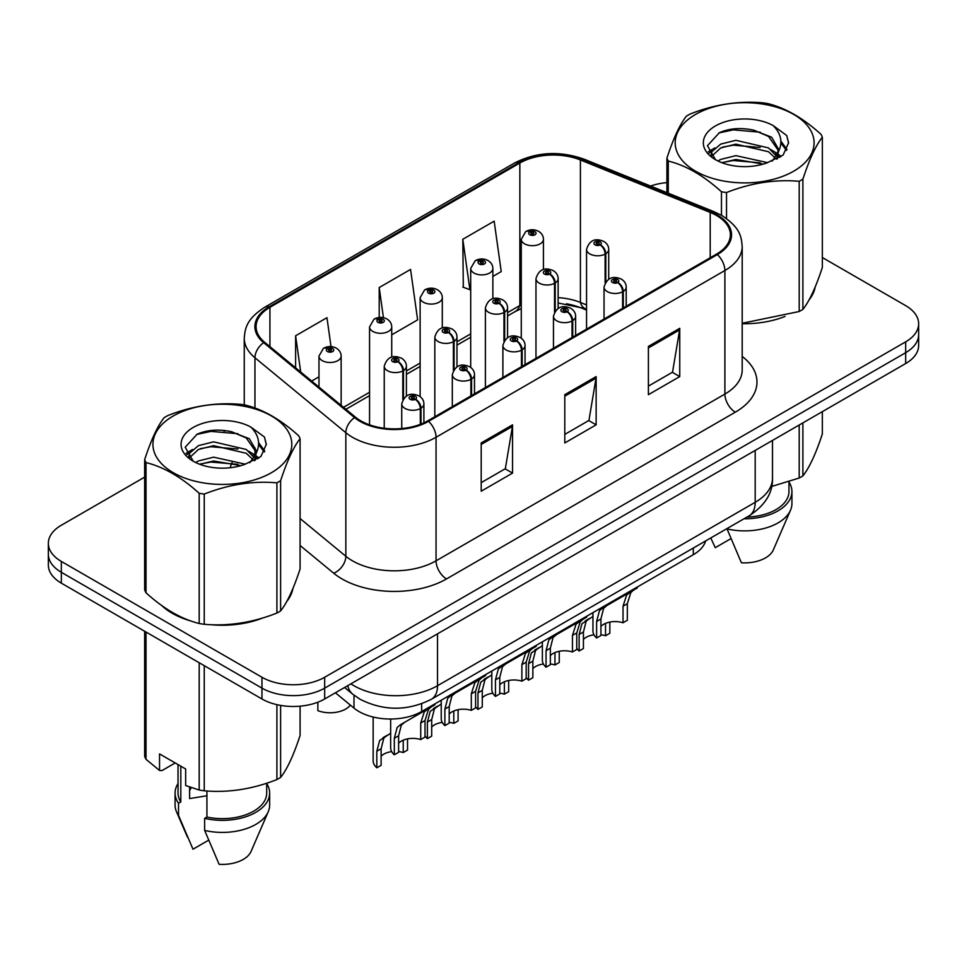 <?xml version="1.0" encoding="UTF-8"?>
<svg xmlns="http://www.w3.org/2000/svg" width="967" height="967" viewBox="0 0 967 967"><rect width="100%" height="100%" fill="white"/><g stroke="black" fill="none" stroke-linecap="round" stroke-linejoin="round"><path stroke-width="1.45" d="M586.546 310.105L581.929 308.231A59.108 34.123 0 0 0 566.505 303.771M705.668 540.904A44.337 25.601 180 0 1 693.315 554.683L421.66 711.531A44.337 25.601 180 0 1 353.995 708.11L335.404 692.783M161.67 605.499A70.929 40.952 0 0 0 172.211 613.259A70.929 40.952 0 0 0 191.128 621.068A70.929 40.952 0 0 1 172.211 613.259A70.929 40.952 0 0 1 161.67 605.499M716.523 215.496A47.286 27.306 180 0 1 730.375 234.8A47.286 27.306 180 0 1 716.523 254.103L427.704 420.863A47.286 27.306 180 0 1 355.518 417.212L264.632 342.27A47.286 27.306 180 0 1 256.086 326.616A47.286 27.306 180 0 1 269.926 307.313L519.847 163.024A47.286 27.306 180 0 1 580.405 159.966L710.213 212.438A47.286 27.306 180 0 1 716.523 215.496M717.357 215.012A48.471 27.983 0 0 0 710.89 211.882L581.082 159.398A48.471 27.983 0 0 0 519.013 162.541L269.092 306.829A48.471 27.983 0 0 0 263.665 342.669L354.551 417.611A48.471 27.983 0 0 0 428.538 421.346L717.357 254.587A48.471 27.983 0 0 0 717.357 215.012M144.651 477.13L61.332 525.238A44.337 25.601 0 0 0 48.35 543.333L48.35 565.054A44.337 25.601 0 0 0 61.332 583.149L261.972 698.984L261.972 688.129A44.337 25.601 0 0 0 324.67 688.129L905.668 352.689A44.337 25.601 0 0 0 918.65 334.594A44.337 25.601 0 0 1 905.668 352.689L324.67 688.129A44.337 25.601 0 0 1 261.972 688.129L61.332 572.295L261.972 688.129L261.972 677.263A44.337 25.601 0 0 0 324.67 677.263L905.668 341.834A44.337 25.601 0 0 0 918.65 323.727A44.337 25.601 0 0 0 905.668 305.632L822.349 257.536M48.35 554.188A44.337 25.601 0 0 0 61.332 572.295A44.337 25.601 0 0 1 48.35 554.188M481.203 442.946L481.203 491.212L512.546 473.105L512.546 424.839L481.203 442.946M481.203 482.642L505.342 468.705L512.425 426.447A11.822 6.829 -120 0 0 512.546 424.839M505.137 468.826L512.546 473.105M648.398 346.416L648.398 394.681L679.741 376.586L679.741 328.321L648.398 346.416M648.398 386.111L672.536 372.174L679.62 329.916A11.822 6.829 -120 0 0 679.741 328.321M672.331 372.295L679.741 376.586M564.801 394.681L564.801 442.946L596.143 424.839L596.143 376.586L564.801 394.681M564.801 434.376L588.939 420.44L596.023 378.182A11.822 6.829 -120 0 0 596.143 376.586M588.734 420.56L596.143 424.839M586.546 304.931L580.405 302.441A47.286 27.306 0 0 0 558.14 297.655M521.273 304.714A47.286 27.306 0 0 0 519.847 305.499L507.566 312.595M470.699 333.869L456.98 341.798M420.125 363.072L406.406 370.99M369.551 392.276L343.503 407.312M742.197 323.691A70.929 40.952 0 0 0 785.059 316.414A70.929 40.952 0 0 1 742.197 323.691M809.016 299.963A70.929 40.952 0 0 0 815.193 286.957A70.929 40.952 0 0 1 809.016 299.963M210.238 624.646A70.929 40.952 0 0 0 262.794 617.949A70.929 40.952 0 0 1 210.238 624.646M286.74 601.498A70.929 40.952 0 0 0 292.928 588.48A70.929 40.952 0 0 1 286.74 601.498M666.916 182.606A44.337 25.601 0 0 0 650.573 186.051M225.311 430.557L224.102 431.258M48.35 543.333A44.337 25.601 0 0 0 61.332 561.428L261.972 677.263M492.868 276.429L501.232 271.594L494.161 221.165L462.806 239.272L463.314 287.247M331.016 346.597L326.967 317.696L295.612 335.791L295.612 367.823M391.72 334.824L417.635 319.859L410.564 269.43L379.209 287.537L379.209 317.442M379.209 287.537L383.44 317.66M462.806 239.272L469.889 289.701L470.699 289.23M469.889 289.701L462.806 287.054M311.664 381.046L318.977 376.828M295.612 335.791L300.701 372.005M261.972 698.984A44.337 25.601 0 0 0 324.67 698.984L905.668 363.544A44.337 25.601 0 0 0 918.65 345.449L918.65 323.727M592.952 612.631L592.952 630.955A22.168 12.801 180 0 0 596.615 638.002L596.615 621.455L599.443 610.721L602.707 607.953L630.097 592.13L630.097 591.188M631.463 590.39L631.463 591.345L633.482 590.172L630.798 592.626L627.329 603.722L627.329 620.282L623.026 622.76L623.026 606.212L626.616 595.031L631.378 591.393M637.289 587.029L637.289 587.984L631.463 591.345M606.986 605.475L602.707 607.953L606.986 605.475L603.626 608.303L600.918 618.977L600.918 635.524L596.615 638.002M623.026 622.76A16.258 9.38 0 0 0 600.918 626.398M623.292 307.929L623.292 291.393A7.385 4.448 -122.2 0 0 617.853 282.485A3.699 2.127 0 0 0 617.732 279.536A3.699 2.127 0 0 0 612.51 279.536A3.699 2.127 0 0 0 612.51 282.545A3.699 2.127 0 0 0 617.623 282.618L616.124 281.663A1.475 0.858 180 0 1 614.081 281.639A1.475 0.858 180 0 1 613.646 281.034A1.475 0.858 180 0 1 614.553 280.249A1.475 0.858 180 0 1 616.172 280.442A1.475 0.858 180 0 1 616.595 281.034A1.475 0.858 180 0 1 616.209 281.615L617.853 282.485M617.623 282.618A7.385 4.073 62.1 0 1 622.615 291.792A11.084 6.394 180 0 1 607.288 291.599A11.084 6.394 180 0 1 604.037 287.078C606.877 277.976 612.667 275.341 621.43 279.161C624.561 281.143 626.157 283.778 626.205 287.078A11.084 6.394 180 0 1 623.292 291.393M622.615 308.328L622.615 291.792M576.755 648.253A22.168 12.801 180 0 0 579.124 651.009L579.124 634.449L581.953 623.715L592.952 616.475M609.839 622.083L609.839 633.276L605.535 635.754L605.535 623.377M589.495 618.469L585.216 620.947L589.495 618.469L586.135 621.298L583.427 631.971L583.427 648.519L579.124 651.009M605.535 635.754A16.258 9.38 0 0 0 600.918 634.763M593.98 634.811A16.258 9.38 0 0 0 583.427 639.392M605.801 281.82L605.801 253.717A7.385 4.448 -122.2 0 0 600.35 244.796A3.699 2.127 0 0 0 600.241 241.847A3.699 2.127 0 0 0 595.019 241.847A3.699 2.127 0 0 0 595.019 244.869A3.699 2.127 0 0 0 600.132 244.929L598.633 243.986A1.475 0.858 180 0 1 596.591 243.962A1.475 0.858 180 0 1 596.155 243.358A1.475 0.858 180 0 1 597.062 242.572A1.475 0.858 180 0 1 598.682 242.753A1.475 0.858 180 0 1 599.105 243.358A1.475 0.858 180 0 1 598.718 243.938L600.35 244.796M600.132 244.929A7.385 4.073 62.1 0 1 605.124 254.103A11.084 6.394 180 0 1 589.797 253.91A11.084 6.394 180 0 1 586.546 249.389C589.374 240.3 595.176 237.664 603.94 241.484C607.071 243.466 608.666 246.101 608.714 249.389A11.084 6.394 180 0 1 605.801 253.717M605.124 282.884L605.124 254.103M543.442 269.551L543.442 239.296A11.084 6.394 180 0 1 536.6 245.207A11.084 6.394 180 0 1 524.525 243.817A11.084 6.394 180 0 1 521.273 239.296L525.697 231.596A7.385 4.448 57.8 0 1 529.638 231.814A3.699 2.127 0 0 0 529.747 234.763A3.699 2.127 0 0 0 534.981 234.763A3.699 2.127 0 0 0 534.981 231.754A3.699 2.127 0 0 0 529.868 231.681L531.366 232.624A1.475 0.858 180 0 1 533.409 232.66A1.475 0.858 180 0 1 533.844 233.252A1.475 0.858 180 0 1 532.926 234.05A1.475 0.858 180 0 1 531.318 233.857A1.475 0.858 180 0 1 530.883 233.252A1.475 0.858 180 0 1 531.27 232.684L529.638 231.814M531.366 233.881L531.366 232.624M529.868 231.681A7.385 4.073 -117.9 0 0 526.411 231.186A7.385 4.073 -117.9 0 0 526.084 231.391M531.27 233.833L531.27 232.684M695.527 114.444A69.455 40.106 -0 0 0 695.527 171.159A69.455 40.106 -0 0 0 793.75 171.159A69.455 40.106 -0 0 0 793.75 114.444A69.455 40.106 -0 0 0 695.527 114.444M742.197 323.268L799.189 311.519A79.802 46.078 -0 0 0 801.063 310.467A79.802 46.078 -0 0 0 802.888 309.38C809.343 301.293 815.834 287.32 822.349 267.436L822.349 137.217A79.802 46.078 -0 0 0 820.995 134.304C803.226 118.192 785.494 107.953 767.81 103.59A79.802 46.078 -0 0 0 762.758 102.804C738.425 100.725 714.214 104.472 690.087 114.046A79.802 46.078 -0 0 0 688.214 115.097A79.802 46.078 -0 0 0 686.389 116.185C679.874 124.38 673.383 138.366 666.916 158.129A79.802 46.078 -0 0 0 668.27 161.054L668.27 193.207M721.467 215.278L721.467 191.768C703.686 175.656 685.954 165.417 668.27 161.054M721.467 191.768A79.802 46.078 -0 0 0 726.519 192.542L726.519 218.53M799.189 311.519L799.189 181.3C775.063 179.197 750.839 182.944 726.519 192.542M799.189 181.3A79.802 46.078 -0 0 0 801.063 180.249A79.802 46.078 -0 0 0 802.888 179.173L802.888 309.38M767.617 162.661L735.887 155.639L720.753 159.41L717.889 160.957M763.193 164.088L735.887 159.47L721.938 162.71M777.553 158.685L777.238 157.875M776.296 155.953L768.523 147.915L735.887 140.312L720.753 144.083L712.002 151.553L710.866 155.614M775.063 157.863L768.523 151.746L735.887 144.143L720.753 147.915L711.555 156.364M772.089 161.175L777.275 153.971L778.423 148.93L771.618 137.193L753.088 130.037C740.444 127.463 729.203 128.357 719.351 132.721L707.457 145.691L715.447 159.579M776.634 159.168L778.423 151.964M778.314 150.441L768.523 136.42L753.97 130.207M715.435 125.94A41.291 23.837 -0 0 0 715.435 159.652A41.291 23.837 -0 0 0 767.061 162.819L783.149 155.01L788.576 142.802L786.727 135.513L773.189 125.577A41.291 23.837 -0 0 0 715.435 125.94M773.189 125.577C781.795 134.328 783.149 143.793 777.275 153.971M666.916 192.663L666.916 158.129M822.349 137.217C815.894 145.304 809.403 159.289 802.888 179.173M760.171 162.819L733.264 160.51L722.554 162.456M779.825 157.379L777.927 155.856M776.791 155.034L774.869 153.777M760.171 147.492L733.264 145.183L722.554 147.129M712.208 151.178L709.053 153.124M786.534 150.441L780.877 142.995M760.28 132.201L733.264 129.856L718.868 132.95M788.576 143.176L786.727 135.513M781.046 156.569L778.266 154.2M777.444 153.584L770.832 149.619M714.818 147.963L708.34 151.722M787.005 149.534L780.865 141.073M771.63 486.461L799.189 478.036A79.802 46.078 0 0 0 802.888 475.897C809.343 467.81 815.834 453.825 822.349 433.941L822.349 411.652M726.918 528.635L741.387 562.77A29.554 17.068 0 0 0 773.31 549.945L790.51 510.201A47.286 27.306 0 0 0 791.925 503.577L791.925 491.514A47.286 27.306 0 0 0 788.975 482.013M726.918 528.889A47.286 27.306 0 0 0 790.51 510.201M743.925 518.808A47.286 27.306 0 0 0 791.925 491.514M746.935 517.079A44.337 25.601 0 0 0 788.975 491.514L788.975 481.687M802.888 422.893L802.888 475.897M799.189 478.036L799.189 425.021M710.818 538.051L715.254 547.685L730.847 538.692M173.25 415.979A69.455 40.106 -0 0 0 173.25 472.682A69.455 40.106 -0 0 0 271.473 472.682A69.455 40.106 -0 0 0 271.473 415.979A69.455 40.106 -0 0 0 173.25 415.979M165.937 416.632A79.802 46.078 -0 0 0 164.112 417.708C157.597 425.915 151.106 439.9 144.651 459.663A79.802 46.078 -0 0 0 146.005 462.577L146.005 592.795C163.689 608.847 181.421 619.085 199.19 623.51A79.802 46.078 -0 0 0 204.242 624.295C228.369 626.398 252.592 622.651 276.913 613.054A79.802 46.078 -0 0 0 278.786 612.002A79.802 46.078 -0 0 0 280.611 610.914C287.078 602.828 293.569 588.843 300.084 568.959L300.084 438.74A79.802 46.078 -0 0 0 298.73 435.827C280.95 419.726 263.217 409.488 245.533 405.113A79.802 46.078 -0 0 0 240.481 404.339C216.161 402.26 191.937 406.007 167.811 415.58A79.802 46.078 -0 0 0 165.937 416.632M199.19 623.51L199.19 493.291C181.421 477.19 163.689 466.952 146.005 462.577M199.19 493.291A79.802 46.078 -0 0 0 204.242 494.077L204.242 624.295M276.913 613.054L276.913 482.835C252.786 480.72 228.575 484.467 204.242 494.077M276.913 482.835A79.802 46.078 -0 0 0 278.786 481.784A79.802 46.078 -0 0 0 280.611 480.696L280.611 610.914M144.651 459.663L144.651 589.882A79.802 46.078 -0 0 0 146.005 592.795M245.352 464.184L213.622 457.173L198.477 460.945L195.624 462.492M240.928 465.623L213.622 461.005L199.661 464.245M255.276 460.219L254.974 459.41M254.031 457.476L246.247 449.45L213.622 441.846L198.477 445.618L189.737 453.088L188.589 457.149M252.786 459.385L246.247 453.281L213.622 445.678L198.477 449.45L189.278 457.887M249.812 462.697L254.998 455.517L256.146 450.465L249.353 438.728L230.811 431.572C218.179 428.997 206.926 429.892 197.075 434.256L185.193 447.213L193.17 461.102M254.369 460.703L256.146 453.499M256.037 451.964L246.247 437.954L231.693 431.741M193.17 427.474A41.291 23.837 -0 0 0 193.17 461.186A41.291 23.837 -0 0 0 244.784 464.353L260.885 456.545L266.312 444.324L264.45 437.048L250.924 427.112A41.291 23.837 -0 0 0 193.17 427.474M250.924 427.112C259.519 435.851 260.885 445.316 254.998 455.493M300.084 438.74C293.617 446.827 287.126 460.812 280.611 480.696M237.894 464.341L210.987 462.045L200.29 463.991M257.548 458.902L255.663 457.391M254.514 456.569L252.605 455.312M237.894 449.026L210.987 446.718L200.29 448.664M189.943 452.713L186.788 454.659M264.269 451.976L258.6 444.53M238.003 433.724L210.987 431.391L196.591 434.473M266.3 444.711L264.45 437.048M258.781 458.104L256.001 455.735M255.167 455.119L248.555 451.154M192.542 449.498L186.075 453.257M264.728 451.069L258.588 442.608M191.309 787.646A33.41 19.292 0 0 0 189.617 790.933M189.617 787.053L189.617 798.573L206.926 795.756M175.208 762.951L161.96 770.602L159.531 770.445L159.531 753.909L185.664 768.983L185.664 785.53L199.19 790.027A79.802 46.078 0 0 0 204.242 790.801C228.369 792.916 252.592 789.169 276.913 779.559A79.802 46.078 0 0 0 280.611 777.432C287.078 769.345 293.569 755.36 300.084 735.476L300.084 706.188M206.926 790.994L206.926 817.042L204.641 818.36L204.641 830.423L219.11 864.305A29.554 17.068 0 0 0 251.033 851.48L268.246 811.724A47.286 27.306 0 0 0 269.648 805.112L269.648 793.049A47.286 27.306 0 0 0 266.699 783.548M204.641 830.423A47.286 27.306 0 0 0 268.246 811.724M204.641 818.36A47.286 27.306 0 0 0 269.648 793.049M206.926 817.042A44.337 25.601 0 0 0 266.699 793.049L266.699 783.222M144.651 631.246L144.651 756.399A79.802 46.078 0 0 0 146.005 759.313L159.531 770.445M280.611 705.414L280.611 777.432M276.913 779.559L276.913 704.665M146.005 632.031L146.005 759.313M199.19 790.027L199.19 662.746M204.242 665.659L204.242 790.801M178.025 783.548A47.286 27.306 0 0 0 175.075 793.049L175.075 805.112A47.286 27.306 0 0 0 176.49 811.724A47.286 27.306 0 0 0 178.52 815.338L192.989 849.219L208.582 840.214M178.52 815.338L178.52 803.275L180.805 801.957L180.805 766.178M175.075 793.049A47.286 27.306 0 0 0 178.52 803.275M178.025 764.583L178.025 793.049A44.337 25.601 0 0 0 180.805 801.957M542.378 641.822L542.378 660.159A22.168 12.801 180 0 0 546.041 667.206L546.041 650.658L548.869 639.924L552.133 637.144L579.523 621.334L579.523 620.379M580.889 619.593L580.889 620.536L582.908 619.376L580.224 621.817L576.755 632.926L576.755 649.473L572.452 651.963L572.452 635.416L576.042 624.235L580.804 620.596M586.715 616.233L586.715 617.176L580.889 620.536M556.412 634.678L552.133 637.144L556.412 634.678L553.051 637.507L550.344 648.18L550.344 664.728L546.041 667.206M572.452 651.963A16.258 9.38 0 0 0 550.344 655.602M572.718 337.132L572.718 320.597A7.385 4.448 -122.2 0 0 567.266 311.676A3.699 2.127 0 0 0 567.158 308.727A3.699 2.127 0 0 0 561.936 308.727A3.699 2.127 0 0 0 561.936 311.749A3.699 2.127 0 0 0 567.049 311.809L565.55 310.866A1.475 0.858 180 0 1 563.507 310.842A1.475 0.858 180 0 1 563.072 310.238A1.475 0.858 180 0 1 563.979 309.452A1.475 0.858 180 0 1 565.598 309.633A1.475 0.858 180 0 1 566.021 310.238A1.475 0.858 180 0 1 565.635 310.818L567.266 311.676M567.049 311.809A7.385 4.073 62.1 0 1 572.041 320.996A11.084 6.394 180 0 1 556.714 320.802A11.084 6.394 180 0 1 553.462 316.269C556.291 307.18 562.093 304.545 570.856 308.364C573.987 310.347 575.583 312.982 575.631 316.269A11.084 6.394 180 0 1 572.718 320.597M572.041 337.531L572.041 320.996M491.804 671.025L491.804 689.362A22.168 12.801 180 0 0 495.467 696.409L495.467 679.861L498.295 669.116L501.547 666.348L528.949 650.525L528.949 649.582M530.315 648.797L530.315 649.739L532.333 648.579L529.65 651.021L526.181 662.129L526.181 678.677L521.878 681.155L521.878 664.607L525.468 653.438L530.23 649.788M536.141 645.436L536.141 646.379L530.315 649.739M505.838 663.87L501.547 666.348L505.838 663.87L502.477 666.71L499.77 677.371L499.77 693.919L495.467 696.409M521.878 681.155A16.258 9.38 0 0 0 499.77 684.793M522.144 366.336L522.144 349.8A7.385 4.448 -122.2 0 0 516.692 340.88A3.699 2.127 0 0 0 516.583 337.93A3.699 2.127 0 0 0 511.362 337.93A3.699 2.127 0 0 0 511.362 340.952A3.699 2.127 0 0 0 516.463 341.013L514.964 340.07A1.475 0.858 180 0 1 512.921 340.046A1.475 0.858 180 0 1 512.498 339.441A1.475 0.858 180 0 1 513.404 338.655A1.475 0.858 180 0 1 515.012 338.837A1.475 0.858 180 0 1 515.447 339.441A1.475 0.858 180 0 1 515.06 340.021L516.692 340.88M516.463 341.013A7.385 4.073 62.1 0 1 521.455 350.187A11.084 6.394 180 0 1 506.14 349.994A11.084 6.394 180 0 1 502.888 345.473C505.717 336.383 511.519 333.748 520.282 337.568C523.413 339.55 524.996 342.185 525.057 345.473A11.084 6.394 180 0 1 522.144 349.8M521.455 366.735L521.455 350.187M441.23 700.229L441.23 718.566A22.168 12.801 180 0 0 444.893 725.613L444.893 709.053L447.721 698.319L450.973 695.551L478.375 679.728L478.375 678.786M479.741 677.988L479.741 678.943L481.759 677.77L479.064 680.224L475.595 691.332L475.595 707.88L471.304 710.358L471.304 693.81L474.894 682.629L479.656 678.991M485.567 674.628L485.567 675.582L479.741 678.943M455.264 693.073L450.973 695.551L455.264 693.073L451.903 695.902L449.196 706.575L449.196 723.123L444.893 725.613M471.304 710.358A16.258 9.38 0 0 0 449.196 713.997M471.57 395.539L471.57 378.991A7.385 4.448 -122.2 0 0 466.118 370.083A3.699 2.127 0 0 0 466.009 367.134A3.699 2.127 0 0 0 460.788 367.134A3.699 2.127 0 0 0 460.788 370.143A3.699 2.127 0 0 0 465.889 370.216L464.39 369.273A1.475 0.858 180 0 1 462.347 369.237A1.475 0.858 180 0 1 461.912 368.645A1.475 0.858 180 0 1 462.83 367.847A1.475 0.858 180 0 1 464.438 368.04A1.475 0.858 180 0 1 464.873 368.645A1.475 0.858 180 0 1 464.486 369.213L466.118 370.083M465.889 370.216A7.385 4.073 62.1 0 1 470.881 379.39A11.084 6.394 180 0 1 455.554 379.197A11.084 6.394 180 0 1 452.314 374.676C455.143 365.574 460.945 362.939 469.696 366.759C472.839 368.741 474.422 371.376 474.483 374.676A11.084 6.394 180 0 1 471.57 378.991M470.881 395.926L470.881 379.39M390.656 719.025L390.656 747.757A22.168 12.801 180 0 0 394.318 754.804L394.318 738.256L397.147 727.522L400.398 724.742L427.789 708.932L427.789 707.977M429.167 707.191L429.167 708.146L431.185 706.974L428.49 709.415L425.021 720.524L425.021 737.072L420.718 739.562L420.718 723.014L424.308 711.833L429.07 708.195M434.981 703.831L434.981 704.774L429.167 708.146M404.69 722.276L400.398 724.742L404.69 722.276L401.329 725.105L398.609 735.778L398.609 752.326L394.318 754.804M420.718 739.562A16.258 9.38 0 0 0 398.609 743.2M420.996 424.078L420.996 408.195A7.385 4.448 -122.2 0 0 415.544 399.274A3.699 2.127 0 0 0 415.435 396.325A3.699 2.127 0 0 0 410.201 396.325A3.699 2.127 0 0 0 410.201 399.347A3.699 2.127 0 0 0 415.314 399.407L413.816 398.464A1.475 0.858 180 0 1 411.773 398.44A1.475 0.858 180 0 1 411.338 397.836A1.475 0.858 180 0 1 412.256 397.05A1.475 0.858 180 0 1 413.864 397.232A1.475 0.858 180 0 1 414.299 397.836A1.475 0.858 180 0 1 413.912 398.416L415.544 399.274M415.314 399.407A7.385 4.073 62.1 0 1 420.307 408.594A11.084 6.394 180 0 1 404.98 408.4A11.084 6.394 180 0 1 401.74 403.868C404.569 394.778 410.371 392.143 419.122 395.962C422.253 397.945 423.848 400.58 423.897 403.868A11.084 6.394 180 0 1 420.996 408.195M420.307 424.344L420.307 408.594M492.868 298.755L492.868 268.488A11.084 6.394 180 0 1 486.026 274.398A11.084 6.394 180 0 1 473.951 273.02A11.084 6.394 180 0 1 470.699 268.488L475.123 260.8A7.385 4.448 57.8 0 1 479.064 261.017A3.699 2.127 0 0 0 479.173 263.967A3.699 2.127 0 0 0 484.394 263.967A3.699 2.127 0 0 0 484.394 260.945A3.699 2.127 0 0 0 479.294 260.885L480.792 261.827A1.475 0.858 180 0 1 482.835 261.852A1.475 0.858 180 0 1 483.258 262.456A1.475 0.858 180 0 1 482.352 263.242A1.475 0.858 180 0 1 480.744 263.06A1.475 0.858 180 0 1 480.309 262.456A1.475 0.858 180 0 1 480.696 261.876L479.064 261.017M480.792 263.084L480.792 261.827M479.294 260.885A7.385 4.073 -117.9 0 0 475.837 260.389A7.385 4.073 -117.9 0 0 475.51 260.594M480.696 263.036L480.696 261.876M442.294 327.958L442.294 297.691A11.084 6.394 180 0 1 435.452 303.602A11.084 6.394 180 0 1 423.377 302.212A11.084 6.394 180 0 1 420.125 297.691L424.549 290.003A7.385 4.448 57.8 0 1 428.49 290.221A3.699 2.127 0 0 0 428.599 293.17A3.699 2.127 0 0 0 433.82 293.17A3.699 2.127 0 0 0 433.82 290.148A3.699 2.127 0 0 0 428.719 290.088L430.206 291.031A1.475 0.858 180 0 1 432.249 291.055A1.475 0.858 180 0 1 432.684 291.659A1.475 0.858 180 0 1 431.778 292.445A1.475 0.858 180 0 1 430.17 292.264L430.206 291.031M428.719 290.088A7.385 4.073 -117.9 0 0 425.262 289.592A7.385 4.073 -117.9 0 0 424.936 289.798M430.122 292.239L430.122 291.079L428.49 290.221M430.17 292.264A1.475 0.858 180 0 1 429.735 291.659A1.475 0.858 180 0 1 430.122 291.079M391.72 357.161L391.72 326.894A11.084 6.394 180 0 1 384.878 332.805A11.084 6.394 180 0 1 372.803 331.415A11.084 6.394 180 0 1 369.551 326.894L373.975 319.195A7.385 4.448 57.8 0 1 377.916 319.412A3.699 2.127 0 0 0 378.024 322.362A3.699 2.127 0 0 0 383.246 322.362A3.699 2.127 0 0 0 383.246 319.352A3.699 2.127 0 0 0 378.133 319.279L379.632 320.234A1.475 0.858 180 0 1 381.675 320.258A1.475 0.858 180 0 1 382.11 320.863A1.475 0.858 180 0 1 381.203 321.648A1.475 0.858 180 0 1 379.584 321.455L379.632 320.234M378.133 319.279A7.385 4.073 -117.9 0 0 374.688 318.784A7.385 4.073 -117.9 0 0 374.362 319.001M379.548 321.431L379.548 320.282L377.916 319.412M379.584 321.455A1.475 0.858 180 0 1 379.161 320.863A1.475 0.858 180 0 1 379.548 320.282M317.853 702.211L317.853 710.66A22.168 12.801 180 0 0 350.356 705.112M341.146 405.354L341.146 356.086A11.084 6.394 180 0 1 334.304 361.996A11.084 6.394 180 0 1 322.216 360.618A11.084 6.394 180 0 1 318.977 356.086L323.389 348.398A7.385 4.448 57.8 0 1 327.329 348.616A3.699 2.127 0 0 0 327.45 351.565A3.699 2.127 0 0 0 332.672 351.565A3.699 2.127 0 0 0 332.672 348.543A3.699 2.127 0 0 0 327.559 348.483L329.058 349.425A1.475 0.858 180 0 1 331.101 349.45A1.475 0.858 180 0 1 331.536 350.054A1.475 0.858 180 0 1 330.617 350.84A1.475 0.858 180 0 1 329.01 350.658A1.475 0.858 180 0 1 328.575 350.054A1.475 0.858 180 0 1 328.973 349.486L327.329 348.616M329.058 350.683L329.058 349.425M327.559 348.483A7.385 4.073 -117.9 0 0 324.102 347.987A7.385 4.073 -117.9 0 0 323.776 348.193M328.973 350.634L328.973 349.486M526.181 677.456A22.168 12.801 180 0 0 528.55 680.2L528.55 663.652L531.379 652.918L542.378 645.678M559.264 651.287L559.264 662.468L554.961 664.958L554.961 652.58M538.921 647.672L534.63 650.138L538.921 647.672L535.561 650.501L532.853 661.174L532.853 677.722L528.55 680.2M554.961 664.958A16.258 9.38 0 0 0 550.344 663.966M543.406 664.015A16.258 9.38 0 0 0 532.853 668.596M555.227 311.023L555.227 282.908A7.385 4.448 -122.2 0 0 549.776 273.999A3.699 2.127 0 0 0 549.667 271.05A3.699 2.127 0 0 0 544.445 271.05A3.699 2.127 0 0 0 544.445 274.06A3.699 2.127 0 0 0 549.546 274.132L548.047 273.19A1.475 0.858 180 0 1 546.004 273.165A1.475 0.858 180 0 1 545.581 272.561A1.475 0.858 180 0 1 546.488 271.763A1.475 0.858 180 0 1 548.096 271.957A1.475 0.858 180 0 1 548.531 272.561A1.475 0.858 180 0 1 548.144 273.129L549.776 273.999M549.546 274.132A7.385 4.073 62.1 0 1 554.538 283.307A11.084 6.394 180 0 1 539.223 283.113A11.084 6.394 180 0 1 535.972 278.593C538.8 269.491 544.602 266.856 553.366 270.687C556.496 272.67 558.08 275.305 558.14 278.593A11.084 6.394 180 0 1 555.227 282.908M554.538 312.087L554.538 283.307M475.595 706.659A22.168 12.801 180 0 0 477.976 709.403L477.976 692.856L480.804 682.11L491.804 674.869M508.678 680.49L508.678 691.671L504.387 694.161L504.387 681.783M488.347 676.864L484.056 679.342L488.347 676.864L484.987 679.704L482.279 690.365L482.279 706.925L477.976 709.403M504.387 694.161A16.258 9.38 0 0 0 499.77 693.17M492.832 693.206A16.258 9.38 0 0 0 482.279 697.787M504.653 340.215L504.653 312.111A7.385 4.448 -122.2 0 0 499.202 303.203A3.699 2.127 0 0 0 499.093 300.254A3.699 2.127 0 0 0 493.871 300.254A3.699 2.127 0 0 0 493.871 303.263A3.699 2.127 0 0 0 498.972 303.324L497.473 302.381A1.475 0.858 180 0 1 495.43 302.357A1.475 0.858 180 0 1 494.995 301.752A1.475 0.858 180 0 1 495.914 300.967A1.475 0.858 180 0 1 497.522 301.148A1.475 0.858 180 0 1 497.957 301.752A1.475 0.858 180 0 1 497.57 302.333L499.202 303.203M498.972 303.324A7.385 4.073 62.1 0 1 503.964 312.51A11.084 6.394 180 0 1 488.637 312.317A11.084 6.394 180 0 1 485.398 307.784C488.226 298.694 494.028 296.059 502.78 299.879C505.922 301.861 507.506 304.496 507.566 307.784A11.084 6.394 180 0 1 504.653 312.111M503.964 341.278L503.964 312.51M425.021 735.851A22.168 12.801 180 0 0 427.402 738.607L427.402 722.047L430.23 711.313L441.23 704.073M458.104 709.681L458.104 720.874L453.801 723.352L453.801 710.987M437.773 706.067L433.482 708.545L437.773 706.067L434.413 708.908L431.693 719.569L431.693 736.117L427.402 738.607M453.801 723.352A16.258 9.38 0 0 0 449.196 722.361M442.257 722.409A16.258 9.38 0 0 0 431.693 726.991M454.079 369.418L454.079 341.315A7.385 4.448 -122.2 0 0 448.628 332.394A3.699 2.127 0 0 0 448.519 329.445A3.699 2.127 0 0 0 443.285 329.445A3.699 2.127 0 0 0 443.285 332.467A3.699 2.127 0 0 0 448.398 332.527L446.899 331.584A1.475 0.858 180 0 1 444.856 331.56A1.475 0.858 180 0 1 444.421 330.956A1.475 0.858 180 0 1 445.34 330.17A1.475 0.858 180 0 1 446.947 330.351A1.475 0.858 180 0 1 447.383 330.956A1.475 0.858 180 0 1 446.996 331.536L448.628 332.394M448.398 332.527A7.385 4.073 62.1 0 1 453.39 341.714A11.084 6.394 180 0 1 438.063 341.52A11.084 6.394 180 0 1 434.824 336.987C437.652 327.898 443.454 325.263 452.205 329.082C455.336 331.065 456.932 333.7 456.98 336.987A11.084 6.394 180 0 1 454.079 341.315M453.39 370.482L453.39 341.714M373.153 717.031L373.153 760.751A22.168 12.801 180 0 0 376.816 767.798L376.816 751.25L379.656 740.517L390.656 733.276M407.53 738.885L407.53 750.078L403.227 752.556L403.227 740.178M387.199 735.271L382.908 737.748L387.199 735.271L383.826 738.099L381.119 748.772L381.119 765.32L376.816 767.798M403.227 752.556A16.258 9.38 0 0 0 398.609 751.564M391.683 751.613A16.258 9.38 0 0 0 381.119 756.194M403.493 398.622L403.493 370.518A7.385 4.448 -122.2 0 0 398.053 361.598A3.699 2.127 0 0 0 397.933 358.648A3.699 2.127 0 0 0 392.711 358.648A3.699 2.127 0 0 0 392.711 361.67A3.699 2.127 0 0 0 397.824 361.731L396.325 360.788A1.475 0.858 180 0 1 394.282 360.764A1.475 0.858 180 0 1 393.847 360.159A1.475 0.858 180 0 1 394.766 359.373A1.475 0.858 180 0 1 396.373 359.555A1.475 0.858 180 0 1 396.808 360.159A1.475 0.858 180 0 1 396.422 360.727L398.053 361.598M397.824 361.731A7.385 4.073 62.1 0 1 402.816 370.905A11.084 6.394 180 0 1 387.489 370.712A11.084 6.394 180 0 1 384.237 366.191C387.078 357.101 392.868 354.466 401.631 358.286C404.762 360.268 406.358 362.903 406.406 366.191A11.084 6.394 180 0 1 403.493 370.518M402.816 399.685L402.816 370.905M693.315 548.035L693.315 554.683M353.995 695.2L353.995 708.11M421.66 703.771L421.66 711.531M742.197 356.412A73.891 42.657 180 0 1 735.331 412.172L446.512 578.931A14.783 8.534 60 0 1 436.057 560.824L724.887 394.077A59.108 34.123 0 0 0 742.197 369.938L742.197 246.38A59.108 34.123 180 0 1 724.887 270.518A14.783 8.534 -120 0 0 717.357 254.587M446.512 578.931A73.891 42.657 180 0 1 342.016 578.931A73.891 42.657 180 0 1 333.736 573.238L300.084 545.485M354.551 417.611A14.783 9.888 129.5 0 0 345.835 432.708L345.835 556.267A59.108 34.123 0 0 0 352.459 560.824A59.108 34.123 0 0 0 436.057 560.824L436.057 437.265A59.108 34.123 180 0 1 345.835 432.708L254.95 357.766A59.108 34.123 180 0 1 244.252 338.196L244.252 404.895M742.197 246.38C741.242 236.226 740.311 227.777 721.829 215.484L714.057 211.713A14.783 6.926 112 0 0 710.89 211.882M714.057 211.713L584.249 159.241C559.772 150.586 536.54 151.831 514.541 163.012A14.783 8.534 60 0 1 519.013 162.541M269.092 306.829A14.783 8.534 -120 0 0 264.632 307.301C246.706 319.05 245.074 327.898 244.252 338.196M263.665 342.669A14.783 9.888 129.5 0 0 254.95 357.766L254.95 408.038M584.249 159.241A14.783 6.926 112 0 0 581.082 159.398M428.538 421.346A14.783 8.534 60 0 1 436.057 437.265L724.887 270.518L724.887 394.077A14.783 8.534 60 0 0 735.331 412.172M586.546 309.126L585.144 308.558A28.079 13.151 -68 0 1 580.405 302.441L580.405 159.966M519.847 163.024L519.847 305.499A28.079 16.209 60 0 1 515.073 311.616L507.566 315.955M230.231 467.726A73.891 42.657 180 0 1 232.116 462.528M324.67 677.263L324.67 698.984M905.668 341.834L905.668 363.544M61.332 561.428L61.332 583.149M254.95 447.866L254.95 455.626M300.084 518.542L345.835 556.267A14.783 9.888 -50.5 0 1 333.736 573.238M710.213 212.438L710.213 257.754M269.926 307.313L269.926 346.645M564.801 396.204L596.023 378.182M648.398 347.939L679.62 329.916M481.203 444.469L512.425 426.447M350.912 683.838A59.108 34.123 0 0 0 353.922 685.712A59.108 34.123 0 0 0 437.519 685.712L755.191 502.308A59.108 34.123 0 0 0 772.5 478.182C772.935 492.844 765.127 505.403 749.074 515.846L431.403 699.25A29.554 17.068 60 0 0 437.519 685.712L437.519 633.832M755.191 450.429L755.191 502.308A29.554 17.068 60 0 1 749.074 515.846M347.757 685.651A29.554 19.763 129.5 0 0 352.713 694.173L344.59 687.477M623.026 606.212L627.329 603.722M596.615 621.455L600.918 618.977M579.124 634.449L583.427 631.971M572.452 635.416L576.755 632.926M546.041 650.658L550.344 648.18M521.878 664.607L526.181 662.129M495.467 679.861L499.77 677.371M471.304 693.81L475.595 691.332M444.893 709.053L449.196 706.575M420.718 723.014L425.021 720.524M394.318 738.256L398.609 735.778M528.55 663.652L532.853 661.174M477.976 692.856L482.279 690.365M427.402 722.047L431.693 719.569M376.816 751.25L381.119 748.772M514.541 163.012L264.632 307.301M585.144 308.558L558.14 303.009M521.273 308.618L515.073 311.616M470.699 337.241L456.98 345.159M420.125 366.433L406.406 374.362M369.551 395.636L345.908 409.283M431.403 699.25C407.615 711.192 383.826 711.192 360.05 699.25L352.713 694.173M772.5 478.182L772.5 440.432M604.037 319.05L604.037 287.078M626.205 306.249L626.205 287.078M586.546 329.155L586.546 249.389M608.714 279.221L608.714 249.389M543.442 239.296C543.394 235.996 541.798 233.361 538.667 231.379C534.606 229.288 530.52 229.215 526.411 231.186M521.273 338.22L521.273 239.296M187.538 837.265L176.49 811.724M553.462 348.253L553.462 316.269M575.631 335.452L575.631 316.269M502.888 377.456L502.888 345.473M525.057 364.656L525.057 345.473M452.314 406.648L452.314 374.676M474.483 393.847L474.483 374.676M401.74 428.514L401.74 403.868M423.897 422.833L423.897 403.868M492.868 268.488C492.819 265.2 491.224 262.565 488.093 260.582C484.032 258.479 479.946 258.419 475.837 260.389M470.699 367.424L470.699 268.488M442.294 297.691C442.245 294.403 440.65 291.768 437.519 289.786C433.458 287.683 429.372 287.622 425.262 289.592M420.125 396.615L420.125 297.691M391.72 326.894C391.659 323.594 390.076 320.959 386.945 318.989C382.872 316.886 378.786 316.813 374.688 318.784M369.551 424.839L369.551 326.894M341.146 356.086C341.085 352.798 339.502 350.163 336.359 348.18C332.297 346.077 328.212 346.017 324.102 347.987M318.977 387.078L318.977 356.086M535.972 358.346L535.972 278.593M558.14 308.425L558.14 278.593M485.398 387.549L485.398 307.784M507.566 337.628L507.566 307.784M434.824 416.753L434.824 336.987M456.98 366.819L456.98 336.987M384.237 428.236L384.237 366.191M406.406 396.023L406.406 366.191"/></g></svg>
